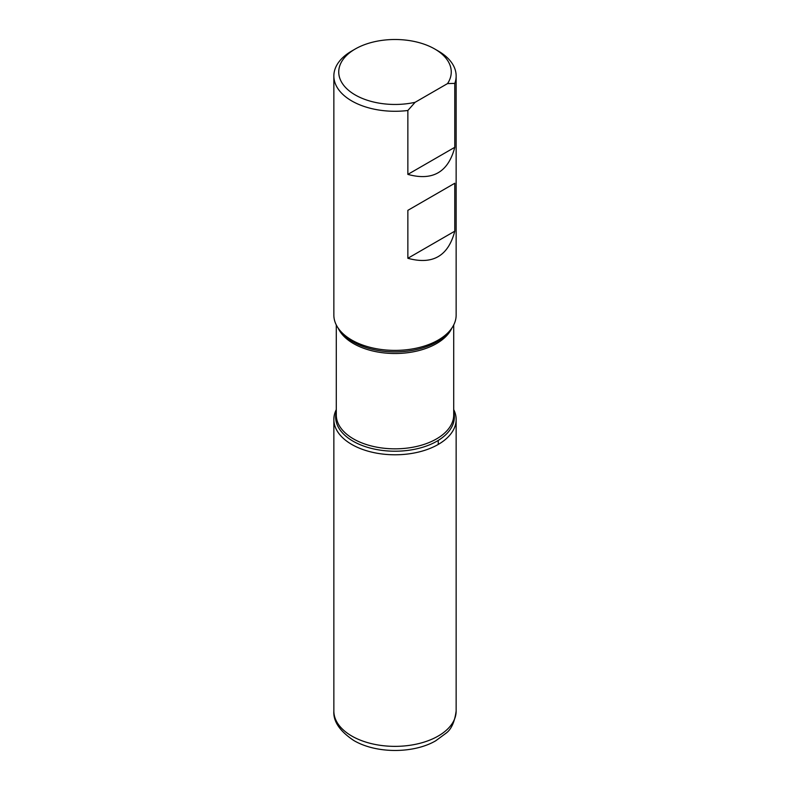 <?xml version="1.0" encoding="UTF-8"?>
<svg xmlns="http://www.w3.org/2000/svg" width="790" height="790" viewBox="0 0 790 790"><rect width="100%" height="100%" fill="white"/><g stroke="black" fill="none" stroke-linecap="round" stroke-linejoin="round"><path stroke-width="1.19" d="M434.776 49.01A56.258 32.479 0 0 1 447.545 83.582L415.096 102.315A56.258 32.479 0 0 1 347.798 89.655A56.258 32.479 0 0 1 355.224 49.01L351.757 51.014A61.146 35.303 180 0 0 333.854 75.978A61.146 35.303 180 0 0 351.757 100.942A61.146 35.303 180 0 0 407.857 110.491L407.857 174.393C432.644 181.206 448.286 172.181 454.783 147.305L454.783 83.394A61.146 35.303 180 0 0 456.146 75.978A61.146 35.303 180 0 0 438.243 51.014L434.776 49.01A56.258 32.479 0 0 0 355.224 49.01M333.854 75.978L333.854 315.082A61.146 35.303 0 0 0 339.177 329.499A61.146 35.303 0 0 0 351.757 340.046A61.146 35.303 0 0 0 450.823 329.499A61.146 35.303 0 0 0 456.146 315.082L456.146 75.978M454.783 183.25L407.857 210.347L407.857 258.281C432.644 265.094 448.286 256.059 454.783 231.184L454.783 183.25L407.857 210.347M407.857 110.491L415.096 102.315M447.545 83.582L454.783 83.394M453.707 409.595A61.146 35.303 180 0 1 395 454.783A61.146 35.303 180 0 1 336.293 409.595A61.146 35.303 0 0 0 333.854 419.48A61.146 35.303 0 0 0 351.757 444.444A61.146 35.303 0 0 0 418.404 452.097A61.146 35.303 0 0 0 456.146 419.48A61.146 35.303 0 0 0 453.707 409.595M454.783 147.305L407.857 174.393M454.783 231.184L407.857 258.281M438.243 444.444L438.243 440.425M339.177 329.499L340.816 331.612A59.359 34.266 0 0 0 353.031 341.853A59.359 34.266 0 0 0 449.184 331.612L450.823 329.499M453.707 411.867A59.359 34.266 180 0 1 421.732 447.545A59.359 34.266 180 0 1 353.031 441.185A59.359 34.266 180 0 1 336.293 411.867M336.293 324.966L336.293 414.947A58.707 33.891 0 0 0 353.495 438.914A58.707 33.891 0 0 0 417.466 446.261A58.707 33.891 0 0 0 453.707 414.947L453.707 324.966M451.821 328.136A58.707 33.891 180 0 1 410.405 352.32A58.707 33.891 180 0 1 353.495 343.581A58.707 33.891 180 0 1 338.179 328.136M456.146 711.059C454.635 722.1 451.218 729.516 445.906 733.298L435.734 740.783C414.019 753.542 376.573 753.927 353.792 740.507C339.779 731.155 333.133 721.349 333.854 711.059A61.146 35.303 0 0 0 351.757 736.023A61.146 35.303 0 0 0 418.404 743.676A61.146 35.303 0 0 0 456.146 711.059L456.146 419.48M333.854 711.059L333.854 419.48"/></g></svg>
